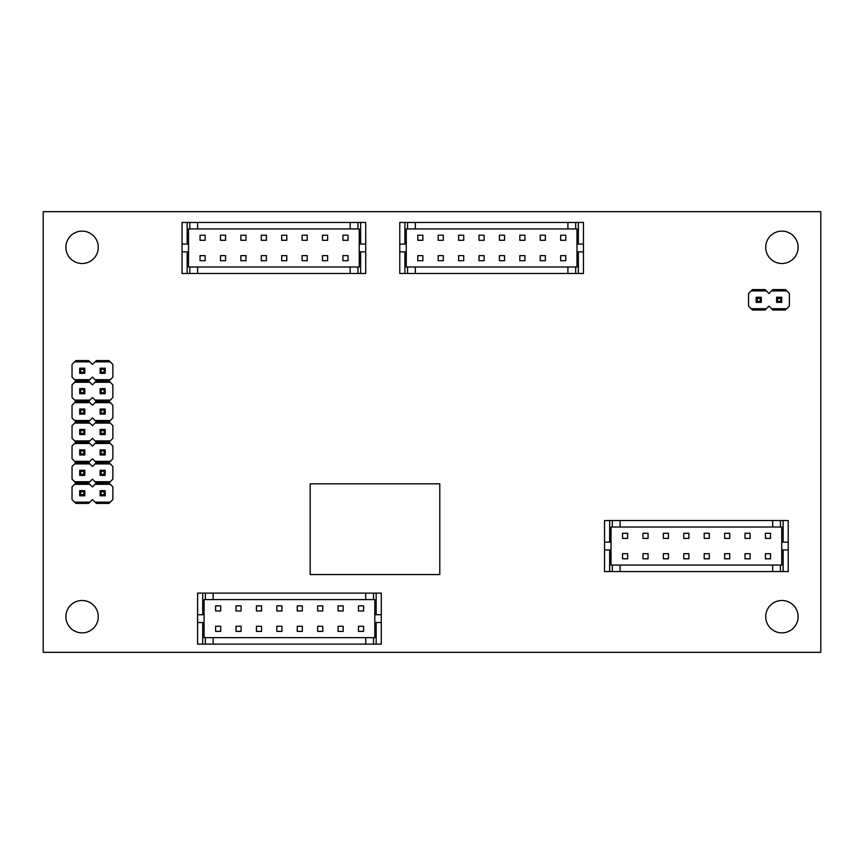 <?xml version="1.0" encoding="UTF-8"?>
<svg xmlns="http://www.w3.org/2000/svg" width="864" height="864" viewBox="0 0 864 864"><rect width="100%" height="100%" fill="white"/><g stroke="black" fill="none" stroke-linecap="round" stroke-linejoin="round"><path stroke-width="0.65" stroke-dasharray="4.32 3.24" d="M82.08 600.48A16.2 16.2 0 0 0 65.88 616.68A16.2 16.2 0 0 0 82.08 632.88A16.2 16.2 0 0 0 98.28 616.68A16.2 16.2 0 0 0 82.08 600.48M781.92 600.48A16.2 16.2 0 0 0 765.72 616.68A16.2 16.2 0 0 0 781.92 632.88A16.2 16.2 0 0 0 798.12 616.68A16.2 16.2 0 0 0 781.92 600.48M781.92 231.12A16.2 16.2 0 0 0 765.72 247.32A16.2 16.2 0 0 0 781.92 263.52A16.2 16.2 0 0 0 798.12 247.32A16.2 16.2 0 0 0 781.92 231.12M82.08 231.12A16.2 16.2 0 0 0 65.88 247.32A16.2 16.2 0 0 0 82.08 263.52A16.2 16.2 0 0 0 98.28 247.32A16.2 16.2 0 0 0 82.08 231.12M310.176 574.56L439.776 574.56L439.776 483.84L310.176 483.84L310.176 574.56M43.2 652.32L820.8 652.32L820.8 211.68L43.2 211.68L43.2 652.32M622.555 533.293L622.555 538.391L627.653 538.391L627.653 533.293L622.555 533.293M622.555 553.705L622.555 558.803L627.653 558.803L627.653 553.705L622.555 553.705M750.114 553.705L745.006 553.705L745.006 558.803L750.114 558.803L750.114 553.705L750.114 558.803L745.006 558.803L745.006 553.705L750.114 553.705L745.006 553.705L745.006 558.803L750.114 558.803L750.114 553.705M709.29 553.705L704.192 553.705L704.192 558.803L709.29 558.803L709.29 553.705L709.29 558.803L704.192 558.803L704.192 553.705L709.29 553.705L704.192 553.705L704.192 558.803L709.29 558.803L709.29 553.705M668.477 553.705L663.368 553.705L663.368 558.803L668.477 558.803L668.477 553.705L668.477 558.803L663.368 558.803L663.368 553.705L668.477 553.705L663.368 553.705L663.368 558.803L668.477 558.803L668.477 553.705M770.526 533.293L765.418 533.293L765.418 538.391L770.526 538.391L770.526 533.293L770.526 538.391L765.418 538.391L765.418 533.293L770.526 533.293L765.418 533.293L765.418 538.391L770.526 538.391L770.526 533.293M729.702 533.293L724.604 533.293L724.604 538.391L729.702 538.391L729.702 533.293L729.702 538.391L724.604 538.391L724.604 533.293L729.702 533.293L724.604 533.293L724.604 538.391L729.702 538.391L729.702 533.293M688.889 533.293L683.78 533.293L683.78 538.391L688.889 538.391L688.889 533.293L688.889 538.391L683.78 538.391L683.78 533.293L688.889 533.293L683.78 533.293L683.78 538.391L688.889 538.391L688.889 533.293M648.065 533.293L642.967 533.293L642.967 538.391L648.065 538.391L648.065 533.293L648.065 538.391L642.967 538.391L642.967 533.293L648.065 533.293L642.967 533.293L642.967 538.391L648.065 538.391L648.065 533.293M604.541 520.538L604.541 571.558L788.227 571.558L788.227 520.538L604.541 520.538M668.477 533.293L663.368 533.293L663.368 538.391L668.477 538.391L668.477 533.293L668.477 538.391L663.368 538.391L663.368 533.293L668.477 533.293L663.368 533.293L663.368 538.391L668.477 538.391L668.477 533.293M709.29 533.293L704.192 533.293L704.192 538.391L709.29 538.391L709.29 533.293L709.29 538.391L704.192 538.391L704.192 533.293L709.29 533.293L704.192 533.293L704.192 538.391L709.29 538.391L709.29 533.293M750.114 533.293L745.006 533.293L745.006 538.391L750.114 538.391L750.114 533.293L750.114 538.391L745.006 538.391L745.006 533.293L750.114 533.293L745.006 533.293L745.006 538.391L750.114 538.391L750.114 533.293M648.065 553.705L642.967 553.705L642.967 558.803L648.065 558.803L648.065 553.705L648.065 558.803L642.967 558.803L642.967 553.705L648.065 553.705L642.967 553.705L642.967 558.803L648.065 558.803L648.065 553.705M688.889 553.705L683.78 553.705L683.78 558.803L688.889 558.803L688.889 553.705L688.889 558.803L683.78 558.803L683.78 553.705L688.889 553.705L683.78 553.705L683.78 558.803L688.889 558.803L688.889 553.705M729.702 553.705L724.604 553.705L724.604 558.803L729.702 558.803L729.702 553.705L729.702 558.803L724.604 558.803L724.604 553.705L729.702 553.705L724.604 553.705L724.604 558.803L729.702 558.803L729.702 553.705M770.526 553.705L765.418 553.705L765.418 558.803L770.526 558.803L770.526 553.705L770.526 558.803L765.418 558.803L765.418 553.705L770.526 553.705L765.418 553.705L765.418 558.803L770.526 558.803L770.526 553.705M611.021 527.018L611.021 565.078L781.747 565.078L781.747 527.018L611.021 527.018M609.649 549.936L609.649 571.558M783.119 549.936L783.119 571.558M609.649 520.538L609.649 542.16M783.119 520.538L783.119 542.16M620.093 520.538L620.093 527.018M612.317 520.538L612.317 527.018M612.317 565.078L612.317 571.558M620.093 565.078L620.093 571.558M780.451 520.538L780.451 527.018M772.675 520.538L772.675 527.018M772.675 565.078L772.675 571.558M780.451 565.078L780.451 571.558M604.541 549.936L611.021 549.936M604.541 542.16L611.021 542.16M781.747 549.936L788.227 549.936M781.747 542.16L788.227 542.16M417.787 235.213L417.787 240.311L422.885 240.311L422.885 235.213L417.787 235.213M417.787 255.625L417.787 260.723L422.885 260.723L422.885 255.625L417.787 255.625M545.346 255.625L540.238 255.625L540.238 260.723L545.346 260.723L545.346 255.625L545.346 260.723L540.238 260.723L540.238 255.625L545.346 255.625L540.238 255.625L540.238 260.723L545.346 260.723L545.346 255.625M504.522 255.625L499.424 255.625L499.424 260.723L504.522 260.723L504.522 255.625L504.522 260.723L499.424 260.723L499.424 255.625L504.522 255.625L499.424 255.625L499.424 260.723L504.522 260.723L504.522 255.625M463.709 255.625L458.6 255.625L458.6 260.723L463.709 260.723L463.709 255.625L463.709 260.723L458.6 260.723L458.6 255.625L463.709 255.625L458.6 255.625L458.6 260.723L463.709 260.723L463.709 255.625M565.758 235.213L560.65 235.213L560.65 240.311L565.758 240.311L565.758 235.213L565.758 240.311L560.65 240.311L560.65 235.213L565.758 235.213L560.65 235.213L560.65 240.311L565.758 240.311L565.758 235.213M524.934 235.213L519.836 235.213L519.836 240.311L524.934 240.311L524.934 235.213L524.934 240.311L519.836 240.311L519.836 235.213L524.934 235.213L519.836 235.213L519.836 240.311L524.934 240.311L524.934 235.213M484.121 235.213L479.012 235.213L479.012 240.311L484.121 240.311L484.121 235.213L484.121 240.311L479.012 240.311L479.012 235.213L484.121 235.213L479.012 235.213L479.012 240.311L484.121 240.311L484.121 235.213M443.297 235.213L438.199 235.213L438.199 240.311L443.297 240.311L443.297 235.213L443.297 240.311L438.199 240.311L438.199 235.213L443.297 235.213L438.199 235.213L438.199 240.311L443.297 240.311L443.297 235.213M399.773 222.458L399.773 273.478L583.459 273.478L583.459 222.458L399.773 222.458M463.709 235.213L458.6 235.213L458.6 240.311L463.709 240.311L463.709 235.213L463.709 240.311L458.6 240.311L458.6 235.213L463.709 235.213L458.6 235.213L458.6 240.311L463.709 240.311L463.709 235.213M504.522 235.213L499.424 235.213L499.424 240.311L504.522 240.311L504.522 235.213L504.522 240.311L499.424 240.311L499.424 235.213L504.522 235.213L499.424 235.213L499.424 240.311L504.522 240.311L504.522 235.213M545.346 235.213L540.238 235.213L540.238 240.311L545.346 240.311L545.346 235.213L545.346 240.311L540.238 240.311L540.238 235.213L545.346 235.213L540.238 235.213L540.238 240.311L545.346 240.311L545.346 235.213M443.297 255.625L438.199 255.625L438.199 260.723L443.297 260.723L443.297 255.625L443.297 260.723L438.199 260.723L438.199 255.625L443.297 255.625L438.199 255.625L438.199 260.723L443.297 260.723L443.297 255.625M484.121 255.625L479.012 255.625L479.012 260.723L484.121 260.723L484.121 255.625L484.121 260.723L479.012 260.723L479.012 255.625L484.121 255.625L479.012 255.625L479.012 260.723L484.121 260.723L484.121 255.625M524.934 255.625L519.836 255.625L519.836 260.723L524.934 260.723L524.934 255.625L524.934 260.723L519.836 260.723L519.836 255.625L524.934 255.625L519.836 255.625L519.836 260.723L524.934 260.723L524.934 255.625M565.758 255.625L560.65 255.625L560.65 260.723L565.758 260.723L565.758 255.625L565.758 260.723L560.65 260.723L560.65 255.625L565.758 255.625L560.65 255.625L560.65 260.723L565.758 260.723L565.758 255.625M406.253 228.938L406.253 266.998L576.979 266.998L576.979 228.938L406.253 228.938M404.881 251.856L404.881 273.478M578.351 251.856L578.351 273.478M404.881 222.458L404.881 244.08M578.351 222.458L578.351 244.08M415.325 222.458L415.325 228.938M407.549 222.458L407.549 228.938M407.549 266.998L407.549 273.478M415.325 266.998L415.325 273.478M575.683 222.458L575.683 228.938M567.907 222.458L567.907 228.938M567.907 266.998L567.907 273.478M575.683 266.998L575.683 273.478M399.773 251.856L406.253 251.856M399.773 244.08L406.253 244.08M576.979 251.856L583.459 251.856M576.979 244.08L583.459 244.08M200.059 235.213L200.059 240.311L205.157 240.311L205.157 235.213L200.059 235.213M200.059 255.625L200.059 260.723L205.157 260.723L205.157 255.625L200.059 255.625M327.618 255.625L322.51 255.625L322.51 260.723L327.618 260.723L327.618 255.625L327.618 260.723L322.51 260.723L322.51 255.625L327.618 255.625L322.51 255.625L322.51 260.723L327.618 260.723L327.618 255.625M286.794 255.625L281.696 255.625L281.696 260.723L286.794 260.723L286.794 255.625L286.794 260.723L281.696 260.723L281.696 255.625L286.794 255.625L281.696 255.625L281.696 260.723L286.794 260.723L286.794 255.625M245.981 255.625L240.872 255.625L240.872 260.723L245.981 260.723L245.981 255.625L245.981 260.723L240.872 260.723L240.872 255.625L245.981 255.625L240.872 255.625L240.872 260.723L245.981 260.723L245.981 255.625M348.03 235.213L342.922 235.213L342.922 240.311L348.03 240.311L348.03 235.213L348.03 240.311L342.922 240.311L342.922 235.213L348.03 235.213L342.922 235.213L342.922 240.311L348.03 240.311L348.03 235.213M307.206 235.213L302.108 235.213L302.108 240.311L307.206 240.311L307.206 235.213L307.206 240.311L302.108 240.311L302.108 235.213L307.206 235.213L302.108 235.213L302.108 240.311L307.206 240.311L307.206 235.213M266.393 235.213L261.284 235.213L261.284 240.311L266.393 240.311L266.393 235.213L266.393 240.311L261.284 240.311L261.284 235.213L266.393 235.213L261.284 235.213L261.284 240.311L266.393 240.311L266.393 235.213M225.569 235.213L220.471 235.213L220.471 240.311L225.569 240.311L225.569 235.213L225.569 240.311L220.471 240.311L220.471 235.213L225.569 235.213L220.471 235.213L220.471 240.311L225.569 240.311L225.569 235.213M182.045 222.458L182.045 273.478L365.731 273.478L365.731 222.458L182.045 222.458M245.981 235.213L240.872 235.213L240.872 240.311L245.981 240.311L245.981 235.213L245.981 240.311L240.872 240.311L240.872 235.213L245.981 235.213L240.872 235.213L240.872 240.311L245.981 240.311L245.981 235.213M286.794 235.213L281.696 235.213L281.696 240.311L286.794 240.311L286.794 235.213L286.794 240.311L281.696 240.311L281.696 235.213L286.794 235.213L281.696 235.213L281.696 240.311L286.794 240.311L286.794 235.213M327.618 235.213L322.51 235.213L322.51 240.311L327.618 240.311L327.618 235.213L327.618 240.311L322.51 240.311L322.51 235.213L327.618 235.213L322.51 235.213L322.51 240.311L327.618 240.311L327.618 235.213M225.569 255.625L220.471 255.625L220.471 260.723L225.569 260.723L225.569 255.625L225.569 260.723L220.471 260.723L220.471 255.625L225.569 255.625L220.471 255.625L220.471 260.723L225.569 260.723L225.569 255.625M266.393 255.625L261.284 255.625L261.284 260.723L266.393 260.723L266.393 255.625L266.393 260.723L261.284 260.723L261.284 255.625L266.393 255.625L261.284 255.625L261.284 260.723L266.393 260.723L266.393 255.625M307.206 255.625L302.108 255.625L302.108 260.723L307.206 260.723L307.206 255.625L307.206 260.723L302.108 260.723L302.108 255.625L307.206 255.625L302.108 255.625L302.108 260.723L307.206 260.723L307.206 255.625M348.03 255.625L342.922 255.625L342.922 260.723L348.03 260.723L348.03 255.625L348.03 260.723L342.922 260.723L342.922 255.625L348.03 255.625L342.922 255.625L342.922 260.723L348.03 260.723L348.03 255.625M188.525 228.938L188.525 266.998L359.251 266.998L359.251 228.938L188.525 228.938M187.153 251.856L187.153 273.478M360.623 251.856L360.623 273.478M187.153 222.458L187.153 244.08M360.623 222.458L360.623 244.08M197.597 222.458L197.597 228.938M189.821 222.458L189.821 228.938M189.821 266.998L189.821 273.478M197.597 266.998L197.597 273.478M357.955 222.458L357.955 228.938M350.179 222.458L350.179 228.938M350.179 266.998L350.179 273.478M357.955 266.998L357.955 273.478M182.045 251.856L188.525 251.856M182.045 244.08L188.525 244.08M359.251 251.856L365.731 251.856M359.251 244.08L365.731 244.08M215.611 605.869L215.611 610.967L220.709 610.967L220.709 605.869L215.611 605.869M215.611 626.281L215.611 631.379L220.709 631.379L220.709 626.281L215.611 626.281M343.17 626.281L338.062 626.281L338.062 631.379L343.17 631.379L343.17 626.281L343.17 631.379L338.062 631.379L338.062 626.281L343.17 626.281L338.062 626.281L338.062 631.379L343.17 631.379L343.17 626.281M302.346 626.281L297.248 626.281L297.248 631.379L302.346 631.379L302.346 626.281L302.346 631.379L297.248 631.379L297.248 626.281L302.346 626.281L297.248 626.281L297.248 631.379L302.346 631.379L302.346 626.281M261.533 626.281L256.424 626.281L256.424 631.379L261.533 631.379L261.533 626.281L261.533 631.379L256.424 631.379L256.424 626.281L261.533 626.281L256.424 626.281L256.424 631.379L261.533 631.379L261.533 626.281M363.582 605.869L358.474 605.869L358.474 610.967L363.582 610.967L363.582 605.869L363.582 610.967L358.474 610.967L358.474 605.869L363.582 605.869L358.474 605.869L358.474 610.967L363.582 610.967L363.582 605.869M322.758 605.869L317.66 605.869L317.66 610.967L322.758 610.967L322.758 605.869L322.758 610.967L317.66 610.967L317.66 605.869L322.758 605.869L317.66 605.869L317.66 610.967L322.758 610.967L322.758 605.869M281.945 605.869L276.836 605.869L276.836 610.967L281.945 610.967L281.945 605.869L281.945 610.967L276.836 610.967L276.836 605.869L281.945 605.869L276.836 605.869L276.836 610.967L281.945 610.967L281.945 605.869M241.121 605.869L236.023 605.869L236.023 610.967L241.121 610.967L241.121 605.869L241.121 610.967L236.023 610.967L236.023 605.869L241.121 605.869L236.023 605.869L236.023 610.967L241.121 610.967L241.121 605.869M197.597 593.114L197.597 644.134L381.283 644.134L381.283 593.114L197.597 593.114M261.533 605.869L256.424 605.869L256.424 610.967L261.533 610.967L261.533 605.869L261.533 610.967L256.424 610.967L256.424 605.869L261.533 605.869L256.424 605.869L256.424 610.967L261.533 610.967L261.533 605.869M302.346 605.869L297.248 605.869L297.248 610.967L302.346 610.967L302.346 605.869L302.346 610.967L297.248 610.967L297.248 605.869L302.346 605.869L297.248 605.869L297.248 610.967L302.346 610.967L302.346 605.869M343.17 605.869L338.062 605.869L338.062 610.967L343.17 610.967L343.17 605.869L343.17 610.967L338.062 610.967L338.062 605.869L343.17 605.869L338.062 605.869L338.062 610.967L343.17 610.967L343.17 605.869M241.121 626.281L236.023 626.281L236.023 631.379L241.121 631.379L241.121 626.281L241.121 631.379L236.023 631.379L236.023 626.281L241.121 626.281L236.023 626.281L236.023 631.379L241.121 631.379L241.121 626.281M281.945 626.281L276.836 626.281L276.836 631.379L281.945 631.379L281.945 626.281L281.945 631.379L276.836 631.379L276.836 626.281L281.945 626.281L276.836 626.281L276.836 631.379L281.945 631.379L281.945 626.281M322.758 626.281L317.66 626.281L317.66 631.379L322.758 631.379L322.758 626.281L322.758 631.379L317.66 631.379L317.66 626.281L322.758 626.281L317.66 626.281L317.66 631.379L322.758 631.379L322.758 626.281M363.582 626.281L358.474 626.281L358.474 631.379L363.582 631.379L363.582 626.281L363.582 631.379L358.474 631.379L358.474 626.281L363.582 626.281L358.474 626.281L358.474 631.379L363.582 631.379L363.582 626.281M204.077 599.594L204.077 637.654L374.803 637.654L374.803 599.594L204.077 599.594M202.705 622.512L202.705 644.134M376.175 622.512L376.175 644.134M202.705 593.114L202.705 614.736M376.175 593.114L376.175 614.736M213.149 593.114L213.149 599.594M205.373 593.114L205.373 599.594M205.373 637.654L205.373 644.134M213.149 637.654L213.149 644.134M373.507 593.114L373.507 599.594M365.731 593.114L365.731 599.594M365.731 637.654L365.731 644.134M373.507 637.654L373.507 644.134M197.597 622.512L204.077 622.512M197.597 614.736L204.077 614.736M374.803 622.512L381.283 622.512M374.803 614.736L381.283 614.736M100.105 368.215L100.105 373.324L105.203 373.324L105.203 368.215L100.105 368.215L100.105 373.324L105.203 373.324L105.203 368.215L100.105 368.215L100.105 373.324L105.203 373.324L105.203 368.215L100.105 368.215L101.142 369.252L104.166 369.252L104.166 372.287L101.142 372.287L101.142 369.252M100.105 388.627L100.105 393.736L105.203 393.736L105.203 388.627L100.105 388.627L100.105 393.736L105.203 393.736L105.203 388.627L100.105 388.627L100.105 393.736L105.203 393.736L105.203 388.627L100.105 388.627L101.142 389.664L104.166 389.664L104.166 392.699L101.142 392.699L101.142 389.664M100.105 409.039L100.105 414.137L105.203 414.137L105.203 409.039L100.105 409.039L100.105 414.137L105.203 414.137L105.203 409.039L100.105 409.039L100.105 414.137L105.203 414.137L105.203 409.039L100.105 409.039L101.142 410.076L104.166 410.076L104.166 413.1L101.142 413.1L101.142 410.076M100.105 429.451L100.105 434.549L105.203 434.549L105.203 429.451L100.105 429.451L100.105 434.549L105.203 434.549L105.203 429.451L100.105 429.451L100.105 434.549L105.203 434.549L105.203 429.451L100.105 429.451L101.142 430.488L104.166 430.488L104.166 433.512L101.142 433.512L101.142 430.488M100.105 449.863L100.105 454.961L105.203 454.961L105.203 449.863L100.105 449.863L100.105 454.961L105.203 454.961L105.203 449.863L100.105 449.863L100.105 454.961L105.203 454.961L105.203 449.863L100.105 449.863L101.142 450.9L104.166 450.9L104.166 453.924L101.142 453.924L101.142 450.9M100.105 470.264L100.105 475.373L105.203 475.373L105.203 470.264L100.105 470.264L100.105 475.373L105.203 475.373L105.203 470.264L100.105 470.264L100.105 475.373L105.203 475.373L105.203 470.264L100.105 470.264L101.142 471.301L104.166 471.301L104.166 474.336L101.142 474.336L101.142 471.301M100.105 490.676L100.105 495.785L105.203 495.785L105.203 490.676L100.105 490.676L100.105 495.785L105.203 495.785L105.203 490.676L100.105 490.676L100.105 495.785L105.203 495.785L105.203 490.676L100.105 490.676L101.142 491.713L104.166 491.713L104.166 494.748L101.142 494.748L101.142 491.713M92.448 499.543L96.336 503.431L108.972 503.431L112.86 499.543L112.86 486.907L108.972 483.019L112.86 479.131L112.86 466.506L108.972 462.618L112.86 458.73L112.86 446.094L108.972 442.206L112.86 438.318L112.86 425.682L108.972 421.794L112.86 417.906L112.86 405.27L108.972 401.382L112.86 397.494L112.86 384.869L108.972 380.981L112.86 377.093L112.86 364.457L108.972 360.569L96.336 360.569L92.448 364.457L88.56 360.569L75.924 360.569L72.036 364.457L72.036 377.093L75.924 380.981L72.036 384.869L72.036 397.494L75.924 401.382L72.036 405.27L72.036 417.906L75.924 421.794L72.036 425.682L72.036 438.318L75.924 442.206L72.036 446.094L72.036 458.73L75.924 462.618L72.036 466.506L72.036 479.131L75.924 483.019L72.036 486.907L72.036 499.543L75.924 503.431L88.56 503.431L92.448 499.543M92.448 486.907L88.56 483.019L92.448 479.131L96.336 483.019L92.448 486.907M92.448 466.506L88.56 462.618L92.448 458.73L96.336 462.618L92.448 466.506M92.448 446.094L88.56 442.206L92.448 438.318L96.336 442.206L92.448 446.094M92.448 425.682L88.56 421.794L92.448 417.906L96.336 421.794L92.448 425.682M92.448 405.27L88.56 401.382L92.448 397.494L96.336 401.382L92.448 405.27M92.448 384.869L88.56 380.981L92.448 377.093L96.336 380.981L92.448 384.869M79.693 490.676L79.693 495.785L84.791 495.785L84.791 490.676L79.693 490.676L79.693 495.785L84.791 495.785L84.791 490.676L79.693 490.676L79.693 495.785L84.791 495.785L84.791 490.676L79.693 490.676L80.73 491.713L83.754 491.713L83.754 494.748L80.73 494.748L80.73 491.713M79.693 470.264L79.693 475.373L84.791 475.373L84.791 470.264L79.693 470.264L79.693 475.373L84.791 475.373L84.791 470.264L79.693 470.264L79.693 475.373L84.791 475.373L84.791 470.264L79.693 470.264L80.73 471.301L83.754 471.301L83.754 474.336L80.73 474.336L80.73 471.301M79.693 449.863L79.693 454.961L84.791 454.961L84.791 449.863L79.693 449.863L79.693 454.961L84.791 454.961L84.791 449.863L79.693 449.863L79.693 454.961L84.791 454.961L84.791 449.863L79.693 449.863L80.73 450.9L83.754 450.9L83.754 453.924L80.73 453.924L80.73 450.9M79.693 429.451L79.693 434.549L84.791 434.549L84.791 429.451L79.693 429.451L79.693 434.549L84.791 434.549L84.791 429.451L79.693 429.451L79.693 434.549L84.791 434.549L84.791 429.451L79.693 429.451L80.73 430.488L83.754 430.488L83.754 433.512L80.73 433.512L80.73 430.488M79.693 409.039L79.693 414.137L84.791 414.137L84.791 409.039L79.693 409.039L79.693 414.137L84.791 414.137L84.791 409.039L79.693 409.039L79.693 414.137L84.791 414.137L84.791 409.039L79.693 409.039L80.73 410.076L83.754 410.076L83.754 413.1L80.73 413.1L80.73 410.076M79.693 388.627L79.693 393.736L84.791 393.736L84.791 388.627L79.693 388.627L79.693 393.736L84.791 393.736L84.791 388.627L79.693 388.627L79.693 393.736L84.791 393.736L84.791 388.627L79.693 388.627L80.73 389.664L83.754 389.664L83.754 392.699L80.73 392.699L80.73 389.664M79.693 368.215L79.693 373.324L84.791 373.324L84.791 368.215L79.693 368.215L79.693 373.324L84.791 373.324L84.791 368.215L79.693 368.215L79.693 373.324L84.791 373.324L84.791 368.215L79.693 368.215L80.73 369.252L83.754 369.252L83.754 372.287L80.73 372.287L80.73 369.252M100.105 495.785L101.142 494.748M104.166 491.713L105.203 490.676M105.203 495.785L104.166 494.748M79.693 495.785L80.73 494.748M83.754 491.713L84.791 490.676M84.791 495.785L83.754 494.748M100.105 475.373L101.142 474.336M104.166 471.301L105.203 470.264M105.203 475.373L104.166 474.336M79.693 475.373L80.73 474.336M83.754 471.301L84.791 470.264M84.791 475.373L83.754 474.336M100.105 454.961L101.142 453.924M104.166 450.9L105.203 449.863M105.203 454.961L104.166 453.924M79.693 454.961L80.73 453.924M83.754 450.9L84.791 449.863M84.791 454.961L83.754 453.924M100.105 434.549L101.142 433.512M104.166 430.488L105.203 429.451M105.203 434.549L104.166 433.512M79.693 434.549L80.73 433.512M83.754 430.488L84.791 429.451M84.791 434.549L83.754 433.512M100.105 414.137L101.142 413.1M104.166 410.076L105.203 409.039M105.203 414.137L104.166 413.1M79.693 414.137L80.73 413.1M83.754 410.076L84.791 409.039M84.791 414.137L83.754 413.1M100.105 393.736L101.142 392.699M104.166 389.664L105.203 388.627M105.203 393.736L104.166 392.699M79.693 393.736L80.73 392.699M83.754 389.664L84.791 388.627M84.791 393.736L83.754 392.699M100.105 373.324L101.142 372.287M104.166 369.252L105.203 368.215M105.203 373.324L104.166 372.287M79.693 373.324L80.73 372.287M83.754 369.252L84.791 368.215M84.791 373.324L83.754 372.287M776.617 302.357L781.715 302.357L781.715 297.259L776.617 297.259L776.617 302.357L781.715 302.357L781.715 297.259L776.617 297.259L776.617 302.357L781.715 302.357L781.715 297.259L776.617 297.259L776.617 302.357L777.654 301.32L777.654 298.296L780.678 298.296L780.678 301.32L777.654 301.32M756.205 302.357L761.303 302.357L761.303 297.259L756.205 297.259L756.205 302.357L761.303 302.357L761.303 297.259L756.205 297.259L756.205 302.357L761.303 302.357L761.303 297.259L756.205 297.259L756.205 302.357L757.242 301.32L757.242 298.296L760.266 298.296L760.266 301.32L757.242 301.32M768.96 306.126L772.848 310.014L785.484 310.014L789.372 306.126L789.372 293.49L785.484 289.602L772.848 289.602L768.96 293.49L765.072 289.602L752.436 289.602L748.548 293.49L748.548 306.126L752.436 310.014L765.072 310.014L768.96 306.126M777.654 298.296L776.617 297.259M780.678 298.296L781.715 297.259M781.715 302.357L780.678 301.32M757.242 298.296L756.205 297.259M760.266 298.296L761.303 297.259M761.303 302.357L760.266 301.32"/><path stroke-width="1.3" d="M82.08 600.48A16.2 16.2 0 0 0 65.88 616.68A16.2 16.2 0 0 0 82.08 632.88A16.2 16.2 0 0 0 98.28 616.68A16.2 16.2 0 0 0 82.08 600.48M781.92 600.48A16.2 16.2 0 0 0 765.72 616.68A16.2 16.2 0 0 0 781.92 632.88A16.2 16.2 0 0 0 798.12 616.68A16.2 16.2 0 0 0 781.92 600.48M781.92 231.12A16.2 16.2 0 0 0 765.72 247.32A16.2 16.2 0 0 0 781.92 263.52A16.2 16.2 0 0 0 798.12 247.32A16.2 16.2 0 0 0 781.92 231.12M82.08 231.12A16.2 16.2 0 0 0 65.88 247.32A16.2 16.2 0 0 0 82.08 263.52A16.2 16.2 0 0 0 98.28 247.32A16.2 16.2 0 0 0 82.08 231.12M43.2 652.32L820.8 652.32L820.8 211.68L43.2 211.68L43.2 652.32M310.176 483.84L310.176 574.56L439.776 574.56L439.776 483.84L310.176 483.84M622.555 533.293L622.555 538.391L627.653 538.391L627.653 533.293L622.555 533.293M622.555 553.705L622.555 558.803L627.653 558.803L627.653 553.705L622.555 553.705M612.317 520.538L772.675 520.538L772.675 527.018L612.317 527.018L612.317 520.538L604.541 520.538L604.541 542.16L611.021 542.16L611.021 565.078L612.317 565.078L612.317 571.558L788.227 571.558L788.227 520.538L783.119 520.538L783.119 542.16L788.227 542.16M611.021 549.936L609.649 549.936L609.649 571.558L612.317 571.558M609.649 571.558L604.541 571.558L604.541 549.936L609.649 549.936M783.119 571.558L783.119 549.936L788.227 549.936M783.119 549.936L781.747 549.936L781.747 527.018L772.675 527.018M612.317 565.078L781.747 565.078L781.747 549.936M780.451 565.078L780.451 571.558M620.093 520.538L620.093 527.018M772.675 565.078L772.675 571.558M620.093 565.078L620.093 571.558M612.317 527.018L611.021 527.018L611.021 542.16M609.649 520.538L609.649 542.16M604.541 549.936L604.541 542.16M772.675 520.538L783.119 520.538M781.747 542.16L783.119 542.16M780.451 520.538L780.451 527.018M642.967 533.293L642.967 538.391L648.065 538.391L648.065 533.293L642.967 533.293M663.368 533.293L663.368 538.391L668.477 538.391L668.477 533.293L663.368 533.293M683.78 533.293L683.78 538.391L688.889 538.391L688.889 533.293L683.78 533.293M704.192 533.293L704.192 538.391L709.29 538.391L709.29 533.293L704.192 533.293M724.604 533.293L724.604 538.391L729.702 538.391L729.702 533.293L724.604 533.293M745.006 533.293L745.006 538.391L750.114 538.391L750.114 533.293L745.006 533.293M765.418 533.293L765.418 538.391L770.526 538.391L770.526 533.293L765.418 533.293M642.967 553.705L642.967 558.803L648.065 558.803L648.065 553.705L642.967 553.705M663.368 553.705L663.368 558.803L668.477 558.803L668.477 553.705L663.368 553.705M683.78 553.705L683.78 558.803L688.889 558.803L688.889 553.705L683.78 553.705M704.192 553.705L704.192 558.803L709.29 558.803L709.29 553.705L704.192 553.705M724.604 553.705L724.604 558.803L729.702 558.803L729.702 553.705L724.604 553.705M745.006 553.705L745.006 558.803L750.114 558.803L750.114 553.705L745.006 553.705M765.418 553.705L765.418 558.803L770.526 558.803L770.526 553.705L765.418 553.705M417.787 235.213L417.787 240.311L422.885 240.311L422.885 235.213L417.787 235.213M417.787 255.625L417.787 260.723L422.885 260.723L422.885 255.625L417.787 255.625M407.549 222.458L567.907 222.458L567.907 228.938L407.549 228.938L407.549 222.458L399.773 222.458L399.773 244.08L406.253 244.08L406.253 266.998L407.549 266.998L407.549 273.478L583.459 273.478L583.459 222.458L578.351 222.458L578.351 244.08L583.459 244.08M406.253 251.856L404.881 251.856L404.881 273.478L407.549 273.478M404.881 273.478L399.773 273.478L399.773 251.856L404.881 251.856M578.351 273.478L578.351 251.856L583.459 251.856M578.351 251.856L576.979 251.856L576.979 228.938L567.907 228.938M407.549 266.998L576.979 266.998L576.979 251.856M575.683 266.998L575.683 273.478M415.325 222.458L415.325 228.938M567.907 266.998L567.907 273.478M415.325 266.998L415.325 273.478M407.549 228.938L406.253 228.938L406.253 244.08M404.881 222.458L404.881 244.08M399.773 251.856L399.773 244.08M567.907 222.458L578.351 222.458M576.979 244.08L578.351 244.08M575.683 222.458L575.683 228.938M438.199 235.213L438.199 240.311L443.297 240.311L443.297 235.213L438.199 235.213M458.6 235.213L458.6 240.311L463.709 240.311L463.709 235.213L458.6 235.213M479.012 235.213L479.012 240.311L484.121 240.311L484.121 235.213L479.012 235.213M499.424 235.213L499.424 240.311L504.522 240.311L504.522 235.213L499.424 235.213M519.836 235.213L519.836 240.311L524.934 240.311L524.934 235.213L519.836 235.213M540.238 235.213L540.238 240.311L545.346 240.311L545.346 235.213L540.238 235.213M560.65 235.213L560.65 240.311L565.758 240.311L565.758 235.213L560.65 235.213M438.199 255.625L438.199 260.723L443.297 260.723L443.297 255.625L438.199 255.625M458.6 255.625L458.6 260.723L463.709 260.723L463.709 255.625L458.6 255.625M479.012 255.625L479.012 260.723L484.121 260.723L484.121 255.625L479.012 255.625M499.424 255.625L499.424 260.723L504.522 260.723L504.522 255.625L499.424 255.625M519.836 255.625L519.836 260.723L524.934 260.723L524.934 255.625L519.836 255.625M540.238 255.625L540.238 260.723L545.346 260.723L545.346 255.625L540.238 255.625M560.65 255.625L560.65 260.723L565.758 260.723L565.758 255.625L560.65 255.625M200.059 235.213L200.059 240.311L205.157 240.311L205.157 235.213L200.059 235.213M200.059 255.625L200.059 260.723L205.157 260.723L205.157 255.625L200.059 255.625M189.821 222.458L350.179 222.458L350.179 228.938L189.821 228.938L189.821 222.458L182.045 222.458L182.045 244.08L188.525 244.08L188.525 266.998L189.821 266.998L189.821 273.478L365.731 273.478L365.731 222.458L360.623 222.458L360.623 244.08L365.731 244.08M188.525 251.856L187.153 251.856L187.153 273.478L189.821 273.478M187.153 273.478L182.045 273.478L182.045 251.856L187.153 251.856M360.623 273.478L360.623 251.856L365.731 251.856M360.623 251.856L359.251 251.856L359.251 228.938L350.179 228.938M189.821 266.998L359.251 266.998L359.251 251.856M357.955 266.998L357.955 273.478M197.597 222.458L197.597 228.938M350.179 266.998L350.179 273.478M197.597 266.998L197.597 273.478M189.821 228.938L188.525 228.938L188.525 244.08M187.153 222.458L187.153 244.08M182.045 251.856L182.045 244.08M350.179 222.458L360.623 222.458M359.251 244.08L360.623 244.08M357.955 222.458L357.955 228.938M220.471 235.213L220.471 240.311L225.569 240.311L225.569 235.213L220.471 235.213M240.872 235.213L240.872 240.311L245.981 240.311L245.981 235.213L240.872 235.213M261.284 235.213L261.284 240.311L266.393 240.311L266.393 235.213L261.284 235.213M281.696 235.213L281.696 240.311L286.794 240.311L286.794 235.213L281.696 235.213M302.108 235.213L302.108 240.311L307.206 240.311L307.206 235.213L302.108 235.213M322.51 235.213L322.51 240.311L327.618 240.311L327.618 235.213L322.51 235.213M342.922 235.213L342.922 240.311L348.03 240.311L348.03 235.213L342.922 235.213M220.471 255.625L220.471 260.723L225.569 260.723L225.569 255.625L220.471 255.625M240.872 255.625L240.872 260.723L245.981 260.723L245.981 255.625L240.872 255.625M261.284 255.625L261.284 260.723L266.393 260.723L266.393 255.625L261.284 255.625M281.696 255.625L281.696 260.723L286.794 260.723L286.794 255.625L281.696 255.625M302.108 255.625L302.108 260.723L307.206 260.723L307.206 255.625L302.108 255.625M322.51 255.625L322.51 260.723L327.618 260.723L327.618 255.625L322.51 255.625M342.922 255.625L342.922 260.723L348.03 260.723L348.03 255.625L342.922 255.625M215.611 605.869L215.611 610.967L220.709 610.967L220.709 605.869L215.611 605.869M215.611 626.281L215.611 631.379L220.709 631.379L220.709 626.281L215.611 626.281M205.373 593.114L365.731 593.114L365.731 599.594L205.373 599.594L205.373 593.114L197.597 593.114L197.597 614.736L204.077 614.736L204.077 637.654L205.373 637.654L205.373 644.134L381.283 644.134L381.283 593.114L376.175 593.114L376.175 614.736L381.283 614.736M204.077 622.512L202.705 622.512L202.705 644.134L205.373 644.134M202.705 644.134L197.597 644.134L197.597 622.512L202.705 622.512M376.175 644.134L376.175 622.512L381.283 622.512M376.175 622.512L374.803 622.512L374.803 599.594L365.731 599.594M205.373 637.654L374.803 637.654L374.803 622.512M373.507 637.654L373.507 644.134M213.149 593.114L213.149 599.594M365.731 637.654L365.731 644.134M213.149 637.654L213.149 644.134M205.373 599.594L204.077 599.594L204.077 614.736M202.705 593.114L202.705 614.736M197.597 622.512L197.597 614.736M365.731 593.114L376.175 593.114M374.803 614.736L376.175 614.736M373.507 593.114L373.507 599.594M236.023 605.869L236.023 610.967L241.121 610.967L241.121 605.869L236.023 605.869M256.424 605.869L256.424 610.967L261.533 610.967L261.533 605.869L256.424 605.869M276.836 605.869L276.836 610.967L281.945 610.967L281.945 605.869L276.836 605.869M297.248 605.869L297.248 610.967L302.346 610.967L302.346 605.869L297.248 605.869M317.66 605.869L317.66 610.967L322.758 610.967L322.758 605.869L317.66 605.869M338.062 605.869L338.062 610.967L343.17 610.967L343.17 605.869L338.062 605.869M358.474 605.869L358.474 610.967L363.582 610.967L363.582 605.869L358.474 605.869M236.023 626.281L236.023 631.379L241.121 631.379L241.121 626.281L236.023 626.281M256.424 626.281L256.424 631.379L261.533 631.379L261.533 626.281L256.424 626.281M276.836 626.281L276.836 631.379L281.945 631.379L281.945 626.281L276.836 626.281M297.248 626.281L297.248 631.379L302.346 631.379L302.346 626.281L297.248 626.281M317.66 626.281L317.66 631.379L322.758 631.379L322.758 626.281L317.66 626.281M338.062 626.281L338.062 631.379L343.17 631.379L343.17 626.281L338.062 626.281M358.474 626.281L358.474 631.379L363.582 631.379L363.582 626.281L358.474 626.281M112.86 364.457L110.268 361.865L95.04 361.865L92.448 364.457L89.856 361.865L74.628 361.865L72.036 364.457L72.036 377.093L74.628 379.685L89.856 379.685L92.448 377.093L95.04 379.685L110.268 379.685L112.86 377.093L112.86 364.457M112.86 384.869L110.268 382.277L95.04 382.277L92.448 384.869L89.856 382.277L74.628 382.277L72.036 384.869L72.036 397.494L74.628 400.086L89.856 400.086L92.448 397.494L95.04 400.086L110.268 400.086L112.86 397.494L112.86 384.869M112.86 405.27L110.268 402.678L95.04 402.678L92.448 405.27L89.856 402.678L74.628 402.678L72.036 405.27L72.036 417.906L74.628 420.498L89.856 420.498L92.448 417.906L95.04 420.498L110.268 420.498L112.86 417.906L112.86 405.27M112.86 425.682L110.268 423.09L95.04 423.09L92.448 425.682L89.856 423.09L74.628 423.09L72.036 425.682L72.036 438.318L74.628 440.91L89.856 440.91L92.448 438.318L95.04 440.91L110.268 440.91L112.86 438.318L112.86 425.682M112.86 446.094L110.268 443.502L95.04 443.502L92.448 446.094L89.856 443.502L74.628 443.502L72.036 446.094L72.036 458.73L74.628 461.322L89.856 461.322L92.448 458.73L95.04 461.322L110.268 461.322L112.86 458.73L112.86 446.094M112.86 466.506L110.268 463.914L95.04 463.914L92.448 466.506L89.856 463.914L74.628 463.914L72.036 466.506L72.036 479.131L74.628 481.723L89.856 481.723L92.448 479.131L95.04 481.723L110.268 481.723L112.86 479.131L112.86 466.506M92.448 486.907L89.856 484.315L74.628 484.315L72.036 486.907L72.036 499.543L74.628 502.135L89.856 502.135L92.448 499.543L95.04 502.135L110.268 502.135L112.86 499.543L112.86 486.907L110.268 484.315L95.04 484.315L92.448 486.907M110.268 502.135L108.972 503.431L96.336 503.431L95.04 502.135M95.04 484.315L96.336 483.019L108.972 483.019L110.268 484.315M89.856 502.135L88.56 503.431L75.924 503.431L74.628 502.135M89.856 481.723L88.56 483.019L89.856 484.315M74.628 484.315L75.924 483.019L74.628 481.723M96.336 483.019L95.04 481.723M110.268 481.723L108.972 483.019M110.268 461.322L108.972 462.618L110.268 463.914M95.04 463.914L96.336 462.618L95.04 461.322M89.856 461.322L88.56 462.618L89.856 463.914M74.628 463.914L75.924 462.618L74.628 461.322M110.268 440.91L108.972 442.206L110.268 443.502M95.04 443.502L96.336 442.206L95.04 440.91M89.856 440.91L88.56 442.206L89.856 443.502M74.628 443.502L75.924 442.206L74.628 440.91M110.268 420.498L108.972 421.794L110.268 423.09M95.04 423.09L96.336 421.794L95.04 420.498M89.856 420.498L88.56 421.794L89.856 423.09M74.628 423.09L75.924 421.794L74.628 420.498M110.268 400.086L108.972 401.382L110.268 402.678M95.04 402.678L96.336 401.382L95.04 400.086M89.856 400.086L88.56 401.382L89.856 402.678M74.628 402.678L75.924 401.382L74.628 400.086M110.268 379.685L108.972 380.981L110.268 382.277M95.04 382.277L96.336 380.981L95.04 379.685M89.856 379.685L88.56 380.981L89.856 382.277M74.628 382.277L75.924 380.981L74.628 379.685M95.04 361.865L96.336 360.569L108.972 360.569L110.268 361.865M74.628 361.865L75.924 360.569L88.56 360.569L89.856 361.865M75.924 380.981L88.56 380.981M96.336 380.981L108.972 380.981M75.924 401.382L88.56 401.382M96.336 401.382L108.972 401.382M75.924 421.794L88.56 421.794M96.336 421.794L108.972 421.794M75.924 442.206L88.56 442.206M96.336 442.206L108.972 442.206M75.924 462.618L88.56 462.618M96.336 462.618L108.972 462.618M75.924 483.019L88.56 483.019M105.203 495.785L100.105 495.785L100.105 490.676L105.203 490.676L105.203 495.785L104.166 494.748L104.166 491.713L101.142 491.713L101.142 494.748L104.166 494.748M104.166 491.713L105.203 490.676M100.105 495.785L101.142 494.748M101.142 491.713L100.105 490.676M84.791 495.785L79.693 495.785L79.693 490.676L84.791 490.676L84.791 495.785L83.754 494.748L83.754 491.713L80.73 491.713L80.73 494.748L83.754 494.748M104.166 471.301L101.142 471.301L101.142 474.336L104.166 474.336L104.166 471.301L105.203 470.264L105.203 475.373L100.105 475.373L100.105 470.264L105.203 470.264M83.754 471.301L80.73 471.301L80.73 474.336L83.754 474.336L83.754 471.301L84.791 470.264L84.791 475.373L79.693 475.373L79.693 470.264L84.791 470.264M104.166 450.9L101.142 450.9L101.142 453.924L104.166 453.924L104.166 450.9L105.203 449.863L105.203 454.961L100.105 454.961L100.105 449.863L105.203 449.863M83.754 450.9L80.73 450.9L80.73 453.924L83.754 453.924L83.754 450.9L84.791 449.863L84.791 454.961L79.693 454.961L79.693 449.863L84.791 449.863M104.166 430.488L101.142 430.488L101.142 433.512L104.166 433.512L104.166 430.488L105.203 429.451L105.203 434.549L100.105 434.549L100.105 429.451L105.203 429.451M83.754 430.488L80.73 430.488L80.73 433.512L83.754 433.512L83.754 430.488L84.791 429.451L84.791 434.549L79.693 434.549L79.693 429.451L84.791 429.451M104.166 410.076L101.142 410.076L101.142 413.1L104.166 413.1L104.166 410.076L105.203 409.039L105.203 414.137L100.105 414.137L100.105 409.039L105.203 409.039M83.754 410.076L80.73 410.076L80.73 413.1L83.754 413.1L83.754 410.076L84.791 409.039L84.791 414.137L79.693 414.137L79.693 409.039L84.791 409.039M104.166 389.664L101.142 389.664L101.142 392.699L104.166 392.699L104.166 389.664L105.203 388.627L105.203 393.736L100.105 393.736L100.105 388.627L105.203 388.627M83.754 389.664L80.73 389.664L80.73 392.699L83.754 392.699L83.754 389.664L84.791 388.627L84.791 393.736L79.693 393.736L79.693 388.627L84.791 388.627M104.166 369.252L101.142 369.252L101.142 372.287L104.166 372.287L104.166 369.252L105.203 368.215L105.203 373.324L100.105 373.324L100.105 368.215L105.203 368.215M83.754 369.252L80.73 369.252L80.73 372.287L83.754 372.287L83.754 369.252L84.791 368.215L84.791 373.324L79.693 373.324L79.693 368.215L84.791 368.215M83.754 491.713L84.791 490.676M79.693 495.785L80.73 494.748M80.73 491.713L79.693 490.676M105.203 475.373L104.166 474.336M100.105 475.373L101.142 474.336M101.142 471.301L100.105 470.264M84.791 475.373L83.754 474.336M79.693 475.373L80.73 474.336M80.73 471.301L79.693 470.264M105.203 454.961L104.166 453.924M100.105 454.961L101.142 453.924M101.142 450.9L100.105 449.863M84.791 454.961L83.754 453.924M79.693 454.961L80.73 453.924M80.73 450.9L79.693 449.863M105.203 434.549L104.166 433.512M100.105 434.549L101.142 433.512M101.142 430.488L100.105 429.451M84.791 434.549L83.754 433.512M79.693 434.549L80.73 433.512M80.73 430.488L79.693 429.451M105.203 414.137L104.166 413.1M100.105 414.137L101.142 413.1M101.142 410.076L100.105 409.039M84.791 414.137L83.754 413.1M79.693 414.137L80.73 413.1M80.73 410.076L79.693 409.039M105.203 393.736L104.166 392.699M100.105 393.736L101.142 392.699M101.142 389.664L100.105 388.627M84.791 393.736L83.754 392.699M79.693 393.736L80.73 392.699M80.73 389.664L79.693 388.627M105.203 373.324L104.166 372.287M100.105 373.324L101.142 372.287M101.142 369.252L100.105 368.215M84.791 373.324L83.754 372.287M79.693 373.324L80.73 372.287M80.73 369.252L79.693 368.215M768.96 293.49L766.368 290.898L751.14 290.898L748.548 293.49L748.548 306.126L751.14 308.718L766.368 308.718L768.96 306.126L771.552 308.718L786.78 308.718L789.372 306.126L789.372 293.49L786.78 290.898L771.552 290.898L768.96 293.49M786.78 308.718L785.484 310.014L772.848 310.014L771.552 308.718M771.552 290.898L772.848 289.602L785.484 289.602L786.78 290.898M766.368 308.718L765.072 310.014L752.436 310.014L751.14 308.718M751.14 290.898L752.436 289.602L765.072 289.602L766.368 290.898M781.715 302.357L776.617 302.357L776.617 297.259L781.715 297.259L781.715 302.357L780.678 301.32L780.678 298.296L777.654 298.296L777.654 301.32L780.678 301.32M780.678 298.296L781.715 297.259M776.617 302.357L777.654 301.32M777.654 298.296L776.617 297.259M761.303 302.357L756.205 302.357L756.205 297.259L761.303 297.259L761.303 302.357L760.266 301.32L760.266 298.296L757.242 298.296L757.242 301.32L760.266 301.32M760.266 298.296L761.303 297.259M756.205 302.357L757.242 301.32M757.242 298.296L756.205 297.259"/></g></svg>
